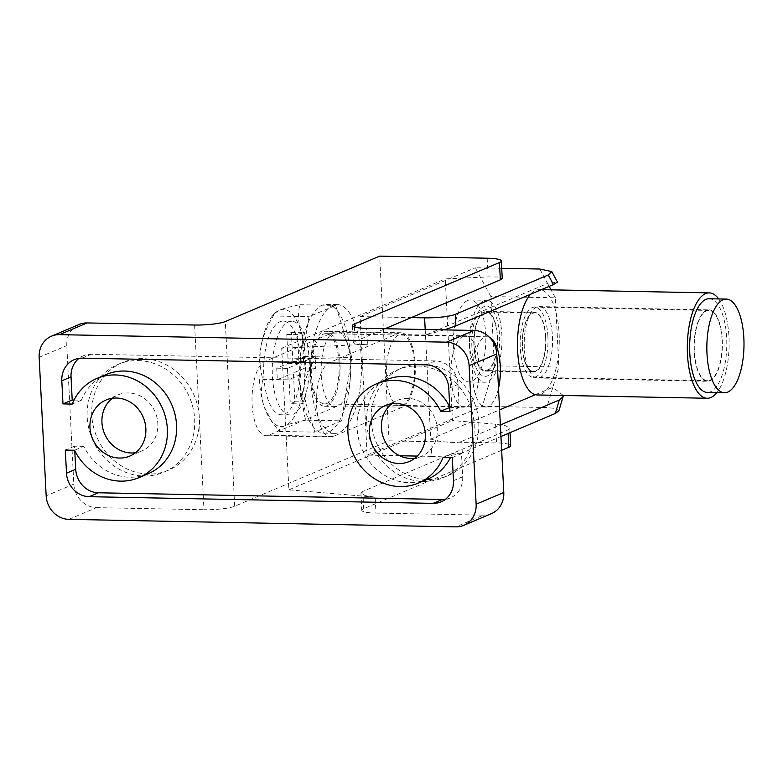 <?xml version="1.0" encoding="UTF-8"?>
<svg xmlns="http://www.w3.org/2000/svg" width="783" height="783" viewBox="0 0 783 783"><rect width="100%" height="100%" fill="white"/><g stroke="black" fill="none" stroke-linecap="round" stroke-linejoin="round"><path stroke-width="0.59" stroke-dasharray="3.92 2.94" d="M194.615 325.023L199.293 417.378A58.549 52.931 67 0 1 168.394 470.24A58.549 52.931 67 0 1 148.476 474.048A58.549 52.931 67 0 1 93.343 426.314A58.549 52.931 67 0 1 122.706 362.421A58.549 52.931 67 0 1 142.623 358.614A58.549 52.931 67 0 1 199.293 417.378L203.972 509.723A23.421 3.749 -2.9 0 0 234.685 506.239L389.043 440.829L379.686 256.129M138.014 360.562A58.549 52.931 67 0 1 193.137 408.295A58.549 52.931 67 0 1 163.784 472.188A58.549 52.931 67 0 1 143.866 476.005A58.549 52.931 67 0 1 88.743 428.272A58.549 52.931 67 0 1 118.096 364.379A58.549 52.931 67 0 1 138.014 360.562M112.351 398.273A30.449 27.522 67 0 1 118.008 394.935A30.449 27.522 67 0 1 128.363 392.958A30.449 27.522 67 0 1 157.031 417.779A30.449 27.522 67 0 1 141.762 450.998A30.449 27.522 67 0 1 135.439 452.74M422.106 364.046A58.549 52.931 67 0 1 477.229 411.78A58.549 52.931 67 0 1 447.866 475.673A58.549 52.931 67 0 1 427.949 479.48A58.549 52.931 67 0 1 372.825 431.746A58.549 52.931 67 0 1 402.178 367.853A58.549 52.931 67 0 1 422.106 364.046M417.496 365.994A58.549 52.931 67 0 1 472.619 413.727A58.549 52.931 67 0 1 443.266 477.62A58.549 52.931 67 0 1 423.339 481.437A58.549 52.931 67 0 1 368.216 433.704A58.549 52.931 67 0 1 397.578 369.811A58.549 52.931 67 0 1 417.496 365.994M391.833 403.705A30.449 27.522 67 0 1 397.48 400.367A30.449 27.522 67 0 1 407.835 398.39A30.449 27.522 67 0 1 436.503 423.212A30.449 27.522 67 0 1 421.244 456.43A30.449 27.522 67 0 1 414.912 458.182M427.616 479.167A53.861 48.703 67 0 1 409.284 482.671A53.861 48.703 67 0 1 358.575 438.764A53.861 48.703 67 0 1 385.579 379.98M449.726 406.896A53.861 48.703 67 0 1 449.951 407.356L449.755 407.434M148.134 473.735A53.861 48.703 67 0 1 129.812 477.239A53.861 48.703 67 0 1 83.761 446.359L74.542 450.264M350.725 362.735A37.467 14.848 -88.9 0 1 337.855 405.917L268.735 435.211A37.467 14.848 -88.9 0 1 266.142 435.73A37.467 14.848 -88.9 0 1 252.018 401.258A37.467 14.848 -88.9 0 1 264.997 361.325L334.106 332.041A37.467 14.848 -88.9 0 1 336.71 331.512A37.467 14.848 -88.9 0 1 350.725 362.735A37.467 14.848 -88.9 0 1 335.251 406.446A37.467 14.848 -88.9 0 1 321.236 375.223A37.467 14.848 -88.9 0 1 336.71 331.512A37.467 14.848 -88.9 0 1 350.725 362.735M415.225 363.987A37.467 14.848 -88.9 0 1 402.345 407.17L333.235 436.464A37.467 14.848 -88.9 0 1 330.632 436.983A37.467 14.848 -88.9 0 1 316.508 402.511A37.467 14.848 -88.9 0 1 329.496 362.578L398.606 333.294A37.467 14.848 -88.9 0 1 401.209 332.765A37.467 14.848 -88.9 0 1 415.225 363.987M354.474 327.049L355.198 341.359L385.011 328.723M68.835 519.354L96.485 507.638A23.421 21.17 67 0 1 73.817 484.129L66.8 345.606A23.421 21.17 67 0 1 79.152 324.456M96.485 507.638L203.972 509.723M501.639 450.284L363.674 508.744A23.421 3.749 -2.9 0 0 361.785 510.35A23.421 3.749 -2.9 0 0 375.957 513.071L375.155 497.156L365.093 495.59L360.914 493.153L362.803 491.43L507.932 429.926L509.821 428.203L505.642 425.766L495.58 424.2L452.447 420.549L445.273 278.905L488.122 276.937L498.105 277.006L502.236 278.366M389.043 440.829L496.53 442.914A23.421 3.749 177.1 0 1 510.702 445.635M375.957 513.071L483.454 515.155L455.804 526.871M375.155 497.156L288.878 489.864L281.704 348.22L367.413 344.275L366.601 328.371M491.421 513.638A23.421 21.17 67 0 1 483.454 515.155M355.198 341.359L353.299 342.846L357.43 344.207L367.413 344.275M281.704 348.22L445.273 278.905M288.878 489.864L452.447 420.549M445.458 499.28A23.421 21.17 -113 0 0 450.323 497.939A23.421 21.17 -113 0 0 462.684 476.788L461.51 453.709L452.29 453.523L443.08 457.429M461.51 453.709L452.3 457.615M83.761 446.359L74.542 446.183L74.767 450.724M74.542 446.183L65.322 450.088M74.042 400.044L81.422 400.191A53.861 48.703 67 0 1 106.097 374.548M81.422 400.191L72.202 404.097M449.951 407.356L459.171 407.532L458.006 384.443A23.421 21.17 -113 0 0 435.338 360.934L91.366 354.249A23.421 21.17 -113 0 0 83.389 355.776A23.421 21.17 -113 0 0 79.044 358.34M459.171 407.532L449.961 411.437M452.29 453.523A53.861 48.703 67 0 1 450.45 457.575M709.134 298.754A46.843 18.557 -88.9 0 1 726.653 337.776A46.843 18.557 -88.9 0 1 707.313 392.41M722.043 339.724A35.127 13.918 -88.9 0 1 707.538 380.704A35.127 13.918 -88.9 0 1 694.394 351.44A35.127 13.918 -88.9 0 1 708.909 310.459A35.127 13.918 -88.9 0 1 722.043 339.724M547.904 336.338A35.127 13.918 -88.9 0 1 533.399 377.318A35.127 13.918 -88.9 0 1 520.264 348.053A35.127 13.918 -88.9 0 1 534.769 307.073A35.127 13.918 -88.9 0 1 547.904 336.338M471.895 347.114A35.127 13.918 -88.9 0 1 479.216 310.9A35.127 13.918 -88.9 0 1 499.534 335.398A35.127 13.918 -88.9 0 1 493.075 370.281A35.127 13.918 -88.9 0 1 478.041 371.348A35.127 13.918 -88.9 0 1 471.895 347.114M463.184 336.279A35.715 14.153 91.1 0 0 450.812 374.333A35.715 14.153 91.1 0 0 464.28 407.189A35.715 14.153 91.1 0 0 466.756 406.69A35.715 14.153 91.1 0 0 479.127 368.636A35.715 14.153 91.1 0 0 465.67 335.78A35.715 14.153 91.1 0 0 463.184 336.279M398.694 335.026A35.715 14.153 91.1 0 0 386.322 373.08A35.715 14.153 91.1 0 0 399.78 405.937A35.715 14.153 91.1 0 0 402.256 405.437A35.715 14.153 91.1 0 0 414.628 367.384A35.715 14.153 91.1 0 0 401.17 334.527A35.715 14.153 91.1 0 0 398.694 335.026M483.669 300.858A40.98 16.237 91.1 0 0 469.467 344.53A40.98 16.237 91.1 0 0 484.922 382.231A40.98 16.237 91.1 0 0 487.76 381.664A40.98 16.237 91.1 0 0 501.962 337.982A40.98 16.237 91.1 0 0 486.507 300.281A40.98 16.237 91.1 0 0 483.669 300.858M467.539 300.545A40.98 16.237 91.1 0 0 453.347 344.217A40.98 16.237 91.1 0 0 468.792 381.918A40.98 16.237 91.1 0 0 471.64 381.35A40.98 16.237 91.1 0 0 485.832 337.669A40.98 16.237 91.1 0 0 470.387 299.967A40.98 16.237 91.1 0 0 467.539 300.545M444.323 329.878L425.482 335.163L430.738 439.057L499.593 409.881M535.415 394.701L552.847 387.311L558.876 367.07L494.386 365.818L490.872 296.551L555.372 297.804L558.876 367.07M555.372 297.804L551.046 289.827M549.177 286.372L547.581 283.417L557.486 282.125M425.189 329.506L425.482 335.163L547.581 283.417L539.79 269.029M399.692 455.745L367.129 455.119L360.111 316.586L411.3 317.585M501.717 268.285L475.301 267.776L490.872 296.551M360.111 316.586L475.301 267.776M494.386 365.818L482.318 406.299L546.808 407.551L555.822 408.511L558.866 410.879M367.129 455.119L482.318 406.299M462.332 452.887A23.421 3.749 177.1 0 1 431.619 456.372L430.738 439.057C441.113 442.287 458.163 443.55 461.745 441.338L462.332 452.887L500.944 436.522M431.619 456.372L417.27 456.088M461.745 441.338L500.357 424.973M563.241 395.464L552.847 387.311L546.808 407.551M545.604 337.316A29.274 11.598 -88.9 0 1 533.517 371.465A29.274 11.598 -88.9 0 1 522.564 347.075A29.274 11.598 -88.9 0 1 534.652 312.926A29.274 11.598 -88.9 0 1 545.604 337.316M497.234 336.377A29.274 11.598 -88.9 0 1 485.147 370.525A29.274 11.598 -88.9 0 1 474.195 346.135A29.274 11.598 -88.9 0 1 486.282 311.986A29.274 11.598 -88.9 0 1 497.234 336.377M535.572 371.631A29.862 11.833 -88.9 0 1 533.507 372.052A29.862 11.833 -88.9 0 1 522.251 344.579A29.862 11.833 -88.9 0 1 532.597 312.76A29.862 11.833 -88.9 0 1 534.662 312.348A29.862 11.833 -88.9 0 1 545.917 339.812A29.862 11.833 -88.9 0 1 535.572 371.631M484.227 311.82A29.862 11.833 91.1 0 0 473.881 343.639A29.862 11.833 91.1 0 0 485.137 371.113A29.862 11.833 91.1 0 0 487.202 370.692A29.862 11.833 91.1 0 0 497.548 338.873A29.862 11.833 91.1 0 0 486.292 311.399A29.862 11.833 91.1 0 0 484.227 311.82M310.489 375.018A37.467 14.848 -88.9 0 1 325.963 331.307A37.467 14.848 -88.9 0 1 339.979 362.519A37.467 14.848 -88.9 0 1 324.505 406.23A37.467 14.848 -88.9 0 1 310.489 375.018M350.578 358.027A64.402 25.516 -88.9 0 1 323.976 433.165A64.402 25.516 -88.9 0 1 299.889 379.51A64.402 25.516 -88.9 0 1 326.482 304.381A64.402 25.516 -88.9 0 1 350.578 358.027M361.325 358.242A64.402 25.516 -88.9 0 1 334.733 433.371A64.402 25.516 -88.9 0 1 310.636 379.716A64.402 25.516 -88.9 0 1 337.228 304.587A64.402 25.516 -88.9 0 1 361.325 358.242M694.169 351.538A35.715 14.153 -88.9 0 1 708.918 309.872A35.715 14.153 -88.9 0 1 722.278 339.626A35.715 14.153 -88.9 0 1 707.529 381.292A35.715 14.153 -88.9 0 1 694.169 351.538M524.336 348.239A35.715 14.153 -88.9 0 1 539.076 306.574A35.715 14.153 -88.9 0 1 552.436 336.328A35.715 14.153 -88.9 0 1 537.686 377.993A35.715 14.153 -88.9 0 1 524.336 348.239M530.59 294.251A52.696 20.877 -88.9 0 1 539.409 289.602A52.696 20.877 -88.9 0 1 559.121 333.499A52.696 20.877 -88.9 0 1 537.363 394.965M718.696 298.94A52.696 20.877 -88.9 0 1 728.953 336.798A52.696 20.877 -88.9 0 1 716.876 392.596M489.434 337.307A35.127 13.918 91.1 0 0 487.153 336.778A35.127 13.918 91.1 0 0 472.648 377.758A35.127 13.918 91.1 0 0 485.783 407.023A35.127 13.918 91.1 0 0 498.507 388.339M339.059 362.911A35.127 13.918 91.1 0 0 325.914 333.646A35.127 13.918 91.1 0 0 311.409 374.626A35.127 13.918 91.1 0 0 324.554 403.891A35.127 13.918 91.1 0 0 339.059 362.911M300.662 360.121A46.843 18.557 -88.9 0 1 281.322 414.765A46.843 18.557 -88.9 0 1 263.802 375.742A46.843 18.557 -88.9 0 1 283.143 321.108A46.843 18.557 -88.9 0 1 300.662 360.121M309.265 360.288A46.843 18.557 -88.9 0 1 289.925 414.931A46.843 18.557 -88.9 0 1 272.406 375.909A46.843 18.557 -88.9 0 1 291.746 321.275A46.843 18.557 -88.9 0 1 309.265 360.288M305.732 420.158C297.52 421.743 290.963 423.446 286.069 425.267L284.258 426.04C280.51 427.88 278.807 429.671 279.13 431.433L272.19 422.223L264.302 407.023L263.196 403.48C261.131 394.984 261.033 386.939 262.902 379.344C260.171 369.909 259.359 360.023 260.465 349.688L261.179 345.372C263.45 335.046 267.492 325.248 273.287 315.989L274.011 313.699L280.216 309.833C285.1 308.013 291.658 306.31 299.889 304.724C298.02 312.329 298.108 320.374 300.173 328.85L301.279 332.393A58.598 23.216 -88.9 0 1 305.292 358.164A58.598 23.216 -88.9 0 1 304 386.185L303.295 390.492C302.189 400.847 303.001 410.732 305.732 420.158L341.457 420.853L314.854 432.128L298.626 380.039L309.011 316.684L335.613 305.419L351.831 357.498L341.457 420.853M301.279 332.393C304.509 340.908 309.451 349.042 316.107 356.803C310.313 366.082 306.27 375.869 304 386.185M279.13 431.433L314.854 432.128M262.902 379.344L298.626 380.039M273.287 315.989L309.011 316.684M299.889 304.724L335.613 305.419M316.107 356.803L351.831 357.498M261.179 345.372A58.598 23.216 -88.9 0 1 271.828 316.675A58.598 23.216 -88.9 0 1 278.405 310.597M280.216 309.833A58.598 23.216 -88.9 0 1 300.173 328.85M303.295 390.492A58.598 23.216 -88.9 0 1 286.069 425.267M284.258 426.04A58.598 23.216 -88.9 0 1 269.851 418.748A58.598 23.216 -88.9 0 1 264.302 407.023M263.196 403.48A58.598 23.216 -88.9 0 1 260.465 349.688M294.897 401.757L290.287 403.705L288.819 374.851L277.309 379.735L276.722 368.186L288.242 363.302L286.774 334.449L291.384 332.491L292.842 361.354L304.362 356.471L304.949 368.02L293.429 372.894L294.897 401.757L305.644 401.963L301.034 403.92L290.287 403.705M301.034 403.92L299.576 375.057L288.056 379.941L287.469 368.392L298.989 363.518L297.53 334.654L302.13 332.706L303.598 361.56L315.118 356.676L315.696 368.225L304.176 373.109L305.644 401.963M304.176 373.109L293.429 372.894M315.696 368.225L304.949 368.02M315.118 356.676L304.362 356.471M303.598 361.56L292.842 361.354M302.13 332.706L291.384 332.491M297.53 334.654L286.774 334.449M298.989 363.518L288.242 363.302M287.469 368.392L276.722 368.186M288.056 379.941L277.309 379.735M299.576 375.057L288.819 374.851M402.345 407.17L337.855 405.917M73.817 484.129L46.168 495.845M39.15 357.322L66.8 345.606M234.685 506.239L225.328 321.539M487.173 258.214L488.122 276.937M495.58 424.2L496.53 442.914M508.118 433.479L507.932 429.926M362.803 491.43L363.674 508.744M329.496 362.578L264.997 361.325M333.235 436.464L268.735 435.211M398.606 333.294L334.106 332.041M462.684 476.788L453.465 480.693M435.338 360.934L426.118 364.839M82.146 358.154L91.366 354.249M448.786 388.348L458.006 384.443M163.784 472.188L168.394 470.24M129.782 456.078L141.762 450.998M443.266 477.62L447.866 475.673M409.264 461.51L421.244 456.43M330.632 436.983L266.142 435.73M401.209 332.765L325.963 331.307M385.5 405.447L397.48 400.367M397.578 369.811L402.178 367.853M106.028 400.015L118.008 394.935M118.096 364.379L122.706 362.421M510.046 432.666L509.821 428.203M441.103 501.844L450.323 497.939M74.179 359.681L83.389 355.776M360.914 493.153L361.785 510.35M352.428 325.65L353.299 342.846M707.538 380.704L533.399 377.318M479.216 310.9A54.34 54.34 0 0 0 478.041 371.348M399.78 405.937L464.28 407.189M468.792 381.918L484.922 382.231M470.387 299.967L486.507 300.281M401.17 334.527L465.67 335.78M708.909 310.459L534.769 307.073M533.517 371.465L485.147 370.525M485.137 371.113L533.507 372.052M486.292 311.399L534.662 312.348M534.652 312.926L486.282 311.986M323.976 433.165L334.733 433.371M326.482 304.381L337.228 304.587M324.505 406.23L335.251 406.446M539.076 306.574L708.918 309.872M539.409 289.602L541.474 289.641M537.686 377.993L707.529 381.292M487.153 336.778L325.914 333.646M289.925 414.931L281.322 414.765M269.851 418.748L272.19 422.223M271.828 316.675L274.011 313.699M291.746 321.275L283.143 321.108M485.783 407.023L324.554 403.891"/><path stroke-width="1.17" d="M135.439 452.74A30.449 27.522 67 0 1 131.407 452.985A30.449 27.522 67 0 1 103.748 431.648A30.449 27.522 67 0 1 112.351 398.273M116.383 398.028A30.449 27.522 67 0 1 145.051 422.849A30.449 27.522 67 0 1 129.782 456.078A30.449 27.522 67 0 1 119.427 458.055A30.449 27.522 67 0 1 90.759 433.244A30.449 27.522 67 0 1 106.028 400.015A30.449 27.522 67 0 1 116.383 398.028M414.912 458.182A30.449 27.522 67 0 1 410.879 458.417A30.449 27.522 67 0 1 383.22 437.08A30.449 27.522 67 0 1 391.833 403.705M395.865 403.46A30.449 27.522 67 0 1 424.523 428.281A30.449 27.522 67 0 1 409.264 461.51A30.449 27.522 67 0 1 398.899 463.497A30.449 27.522 67 0 1 370.232 438.676A30.449 27.522 67 0 1 385.5 405.447A30.449 27.522 67 0 1 395.865 403.46M74.767 450.724L75.716 469.271A23.421 21.17 -113 0 0 98.384 492.781L89.164 496.686L433.136 503.371A23.421 21.17 67 0 0 441.103 501.844A23.421 21.17 67 0 0 453.465 480.693L452.3 457.615L443.08 457.429A53.861 48.703 67 0 1 418.396 483.072A53.861 48.703 67 0 1 400.074 486.576A53.861 48.703 67 0 1 349.355 442.669A53.861 48.703 67 0 1 376.369 383.885L385.579 379.98A53.861 48.703 67 0 1 403.911 376.476A53.861 48.703 67 0 1 449.726 406.896M376.369 383.885A53.861 48.703 67 0 1 394.691 380.381A53.861 48.703 67 0 1 440.741 411.251L449.961 411.437L448.786 388.348A23.421 21.17 67 0 0 426.118 364.839L82.146 358.154A23.421 21.17 67 0 0 74.179 359.681A23.421 21.17 67 0 0 61.818 380.822L62.983 403.911L72.202 404.097A53.861 48.703 67 0 1 96.886 378.453A53.861 48.703 67 0 1 115.209 374.94A53.861 48.703 67 0 1 165.927 418.856A53.861 48.703 67 0 1 138.924 477.64A53.861 48.703 67 0 1 120.592 481.144A53.861 48.703 67 0 1 74.542 450.264L65.322 450.088L66.496 473.177L75.716 469.271M449.755 407.434L440.741 411.251M96.886 378.453L106.097 374.548A53.861 48.703 67 0 1 124.428 371.034A53.861 48.703 67 0 1 175.138 414.951A53.861 48.703 67 0 1 148.134 473.735L138.924 477.64M385.011 328.723L500.337 279.854L499.456 262.54L354.317 324.045L354.474 327.049M463.771 525.344A23.421 21.17 -113 0 0 476.133 504.203L503.782 492.487A23.421 21.17 67 0 1 491.421 513.638L463.771 525.344A23.421 21.17 -113 0 1 455.804 526.871L68.835 519.354A23.421 21.17 -113 0 1 46.168 495.845L39.15 357.322A23.421 21.17 -113 0 1 51.512 336.171A23.421 21.17 -113 0 1 59.479 334.654L446.447 342.171L474.097 330.455A23.421 21.17 67 0 1 496.765 353.965L469.115 365.681A23.421 21.17 -113 0 0 446.447 342.171M51.512 336.171L79.152 324.456A23.421 21.17 67 0 1 87.128 322.939L194.615 325.023A23.421 3.749 177.1 0 0 225.328 321.539L379.686 256.129L487.173 258.214A23.421 3.749 -2.9 0 1 501.345 260.935A23.421 3.749 -2.9 0 1 499.456 262.54M510.046 432.666L510.702 445.635A23.421 3.749 177.1 0 1 508.813 447.24L501.639 450.284M354.317 324.045A23.421 3.749 177.1 0 0 352.428 325.65A23.421 3.749 177.1 0 0 366.601 328.371L474.097 330.455M503.782 492.487L496.765 353.965M476.133 504.203L469.115 365.681M89.164 496.686A23.421 21.17 67 0 1 66.496 473.177M501.345 260.935L502.236 278.366L500.337 279.854M98.384 492.781L442.356 499.466A23.421 21.17 -113 0 0 445.458 499.28M79.044 358.34A23.421 21.17 -113 0 0 71.038 376.917L72.202 400.005L74.042 400.044M72.202 400.005L62.983 403.911M450.45 457.575A53.861 48.703 67 0 1 427.616 479.167L418.396 483.072M743.85 338.109A46.843 18.557 -88.9 0 1 724.51 392.743A46.843 18.557 -88.9 0 1 706.99 353.73A46.843 18.557 -88.9 0 1 726.33 299.086A46.843 18.557 -88.9 0 1 743.85 338.109M724.51 392.743L707.313 392.41A46.843 18.557 -88.9 0 1 689.794 353.397A46.843 18.557 -88.9 0 1 709.134 298.754L726.33 299.086M499.593 409.881L535.415 394.701M551.046 289.827L549.177 286.372M411.3 317.585L424.601 317.839A23.421 3.749 -2.9 0 0 455.315 314.355L548.257 274.97L551.77 271.564L539.79 269.029L501.717 268.285M500.944 436.522L555.274 413.493L559.297 399.996L563.124 396.599L563.241 395.464M417.27 456.088L399.692 455.745M563.124 396.599L558.866 410.879L555.274 413.493M500.357 424.973L559.297 399.996M455.315 314.355L455.902 325.904L553.454 284.562L548.257 274.97M455.902 325.904L444.323 329.878M551.77 271.564L557.486 282.125L553.454 284.562M716.876 392.596A52.696 20.877 -88.9 0 1 707.196 398.263L537.363 394.965A52.696 20.877 -88.9 0 1 517.651 351.068A52.696 20.877 -88.9 0 1 530.59 294.251M707.196 398.263A52.696 20.877 -88.9 0 1 687.484 354.366A52.696 20.877 -88.9 0 1 709.241 292.901A52.696 20.877 -88.9 0 1 718.696 298.94M498.507 388.339A35.127 13.918 91.1 0 0 500.288 366.043A35.127 13.918 91.1 0 0 489.434 337.307M508.813 447.24L508.118 433.479M87.128 322.939L59.479 334.654M433.136 503.371L442.356 499.466M71.038 376.917L61.818 380.822M425.189 329.506L424.601 317.839M541.474 289.641L709.241 292.901"/></g></svg>
